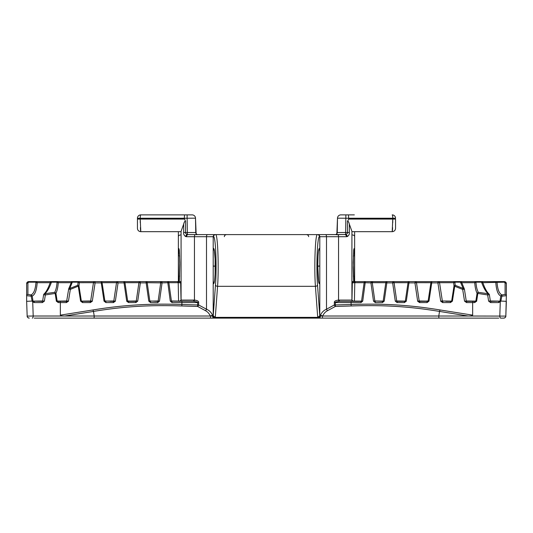 <?xml version="1.0" encoding="UTF-8"?>
<svg xmlns="http://www.w3.org/2000/svg" width="533" height="533" viewBox="0 0 533 533"><rect width="100%" height="100%" fill="white"/><g stroke="black" fill="none" stroke-linecap="round" stroke-linejoin="round"><path stroke-width="0.8" d="M208.989 318.121L327.022 318.121M210.548 318.121L210.548 316.022L212.54 316.022A2.099 1.985 90 0 0 214.526 318.121L34.245 318.121M214.526 318.121L215.299 318.121A2.099 2.099 0 0 1 213.2 316.022L213.2 283.689L213.2 316.022A2.099 1.346 180 0 0 215.299 317.375L215.299 318.121A2.099 2.099 0 0 1 213.2 316.022L212.54 316.022L212.54 315.156C211.208 312.325 209.196 310.346 206.498 309.213L198.642 304.956L198.642 302.591C198.922 301.312 197.523 300.472 194.452 300.072L181.02 300.072L179.734 301.332L181.02 300.072L180.674 282.87L178.215 282.703A1.259 1.206 -90 0 0 177.023 281.611L180.547 281.611L180.674 282.87M485.177 318.121L215.299 318.121A2.099 2.099 0 0 1 213.2 316.022A2.099 2.099 0 0 0 215.299 318.121M322.452 318.121L322.452 316.022L438.779 316.022A2.099 0.346 90 0 0 439.125 318.121L498.755 318.121M436.554 281.611L475.949 281.611A1.259 1.206 90 0 0 474.756 282.703C475.016 287.1 475.789 290.625 477.062 293.277L475.869 300.972L473.131 301.332L472.651 302.591L472.651 315.136C472.571 315.736 471.092 316.036 468.207 316.022L505.837 316.096A2.099 2.099 -90 0 1 505.83 316.182L506.35 295.722L501.886 296.155L501.966 294.902L500.773 295.988L500.027 301.018L506.35 301.332L505.837 316.096A2.099 2.099 0 0 1 503.738 318.121A2.099 2.099 -90 0 0 503.825 318.121M505.817 316.309A2.099 2.099 -90 0 1 505.684 316.809M505.564 317.062A2.099 2.099 -90 0 1 505.224 317.508M503.738 318.121C505.257 317.715 505.957 317.042 505.837 316.096A2.099 2.099 0 0 1 503.738 318.121L500.72 318.121A2.099 0.919 90 0 1 499.801 316.022L500.28 301.945A1.259 0.406 -136.3 0 1 499.887 301.172L491.113 301.332L490.307 300.972M461.545 282.283A1.259 1.206 90 0 0 460.472 281.611L497.016 281.611A1.259 1.206 90 0 0 495.823 282.703C496.363 290.332 498.015 294.756 500.773 295.988L501.886 296.155L500.787 301.332L498.661 302.591A1.259 0.546 -90 0 1 499.208 301.332L499.208 301.332M498.661 302.591L490.613 302.591L488.621 301.132L487.648 294.929L477.828 293.443L476.649 301.132L474.71 302.591A1.259 0.406 -90 0 1 475.116 301.332L469.473 301.332M477.828 293.443A1.259 0.42 -80.4 0 1 478.254 292.304L477.062 293.277L477.828 293.443M489.321 294.716A1.259 1.139 131.8 0 0 488.135 293.723A1.259 0.48 97.4 0 0 487.648 294.929L489.327 294.762M482.605 282.283A1.259 1.206 90 0 0 481.539 281.611L481.539 282.17C483.624 287.887 485.816 291.738 488.135 293.723L478.254 292.304C476.982 289.759 476.209 286.381 475.949 282.17L475.949 281.611M464.376 289.179A1.259 0.926 153 0 0 464.303 288.826A1.259 0.926 153 0 0 463.177 288.426L455.209 285.322L454.016 285.994L451.671 300.972L450.885 301.332L442.29 300.972M445.022 281.611L454.882 281.611A1.259 1.206 90 0 0 453.69 282.703L454.882 282.17L455.209 285.322A1.259 0.433 -65.6 0 0 454.736 286.154L452.404 301.132L450.432 302.591A1.259 0.453 -90 0 1 450.885 301.332L445.855 301.332M474.71 302.591L466.542 302.591L464.536 301.132L462.671 289.392A1.259 0.48 109.9 0 1 463.177 288.426L460.472 282.17L461.671 282.703M505.091 294.489L501.966 294.902C499.208 293.723 497.555 289.479 497.016 282.17L497.016 281.611L504.251 281.611C505.504 281.71 506.203 282.41 506.35 283.709L506.35 295.722A1.259 1.233 180 0 0 505.091 294.489L505.091 282.97L504.251 282.17L482.818 282.703M464.37 289.232L462.671 289.392L454.016 285.994L453.69 282.703L439.485 282.703M360.761 281.611L386.998 281.611A1.259 1.206 90 0 0 385.799 282.703L386.831 282.87L384.226 301.132L382.434 302.591L375.279 302.591L373.5 301.132L370.935 282.87L364.139 282.703A1.259 1.206 90 0 1 365.332 281.611L362.726 301.132L360.974 302.591L361.014 301.332L339.861 301.332A1.259 0.626 90 0 1 339.235 300.072L351.98 300.072L353.266 301.332L351.98 300.072L352.326 282.87L354.785 282.703A1.259 1.206 -90 0 1 355.977 281.611L358.323 281.611M381.828 281.611L392.834 281.611L392.648 282.87L386.831 282.87L386.998 281.611L409.224 281.611A1.259 1.206 90 0 0 408.031 282.703L408.964 282.87L406.293 301.132L404.447 302.591L397.105 302.591L395.279 301.132L392.648 282.87L394.034 282.703A1.259 1.206 90 0 0 392.834 281.611L379.283 281.611M413.055 281.611L432.103 281.611A1.259 1.206 90 0 0 430.911 282.703L431.737 282.87L428.978 301.132L427.08 302.591L419.524 302.591L417.645 301.132L414.94 282.87L416.426 282.703M450.432 302.591L442.623 302.591L440.684 301.132L437.899 282.87L439.538 282.677A1.259 1.259 0 0 0 438.293 281.611L421.416 281.611M472.651 315.136L439.965 309.94C410.63 305.142 384.453 303.337 351.067 304.49L334.358 304.956L334.358 302.591C334.078 301.312 335.477 300.472 338.548 300.072L339.235 300.072M354.019 301.332A0.42 0.4 90 0 0 354.418 300.972L354.785 282.703L364.139 282.703L361.587 300.972L361.014 301.332M362.726 301.132L353.286 301.065M439.965 309.94A2.099 0.666 -80.3 0 1 439.532 311.425L438.779 316.022L468.207 316.022L439.532 311.425C410.357 306.628 384.326 304.823 351.127 305.975L351.067 302.591L335.337 302.591C334.771 302.278 336.043 301.865 339.155 301.352L339.861 301.332M351.127 305.975L335.364 306.442L335.337 302.591L334.358 302.591M322.452 316.009L320.46 316.022L320.46 315.156L322.678 316.022C323.758 313.584 325.363 311.805 327.495 310.699L335.364 306.442A2.099 0.886 -118.7 0 1 334.358 304.956L326.502 309.213L326.502 236.705A2.099 0.979 -90 0 0 325.523 234.607L306.808 234.607M320.46 315.156C321.792 312.325 323.804 310.346 326.502 309.213A2.099 0.886 61.8 0 0 327.495 310.699M319.8 316.022A2.099 2.099 0 0 1 317.701 318.121A2.099 2.099 0 0 0 319.8 316.022L319.8 283.689L319.8 316.022A2.099 1.346 0 0 1 317.701 317.375L317.701 318.121A2.099 2.099 0 0 0 319.8 316.022L320.46 316.022A2.099 1.985 90 0 1 318.474 318.121M319.8 315.783L317.701 317.375L215.299 317.375L213.2 315.783M213.44 249.444A2.099 2.099 0 0 0 214.353 250.35L213.2 248.471L213.713 248.471C214.639 249.491 215.145 255.334 215.239 266.02L215.239 266.14C215.152 276.78 214.646 282.63 213.713 283.689L213.2 283.689L214.353 281.81A2.099 2.099 0 0 0 213.2 283.689L213.2 266.14L215.099 266.14L215.119 272.796M213.2 266.14L213.2 236.705A2.099 2.099 0 0 1 213.427 235.753M213.207 315.942L215.479 284.962C216.904 267.426 215.625 235.579 213.506 236.705L213.2 236.705C213.327 235.426 214.026 234.727 215.299 234.607L310.732 234.607A2.099 2.099 90 0 0 310.726 234.607L310.726 234.607M215.299 317.242L217.571 286.314C218.99 267.519 217.717 233.401 215.599 234.607A2.099 2.092 90 0 0 213.506 236.705M215.479 284.962A2.099 1.346 -175.8 0 0 217.571 286.314L315.429 286.314C314.01 267.519 315.283 233.401 317.401 234.607A2.099 2.092 90 0 1 319.494 236.705L319.8 236.705C319.673 235.426 318.974 234.727 317.701 234.607M187.083 234.607L215.299 234.607M222.274 234.607L222.274 234.607A2.099 2.099 90 0 1 222.274 234.607L226.192 234.607M184.278 219.076L140.219 219.076L140.805 231.668L180.96 231.668L183.665 224.093C184.231 221.841 184.858 220.948 185.544 221.415L184.278 218.237L187.116 218.237L187.116 214.879L192.153 214.879A3.358 3.358 0 0 1 195.504 218.177L187.116 218.237L195.504 218.177L196.171 234.607L192.793 234.607M207.544 234.607L215.599 234.607M179.308 281.611L179.781 262.522L179.135 249.457M178.368 281.611L178.368 231.668M178.948 248.585L178.368 255.567L178.635 281.611M178.368 276.594L179.628 276.047M178.368 255.567L179.628 256.113M179.055 282.43A1.259 0.366 -90 0 0 178.708 281.611L28.749 281.611A2.099 2.099 0 0 0 27.063 282.457M174.677 281.611L178.968 281.611M172.239 281.611L153.604 281.611M151.172 281.611L117.766 281.611L118.059 282.87L116.574 282.703M119.945 281.611L111.477 281.611M109.045 281.611L98.878 281.611M96.446 281.611L90.41 281.611M87.978 281.611L78.118 281.611A1.259 1.206 90 0 1 79.31 282.703L78.984 285.994L81.329 300.972L82.115 301.332L92.269 301.332M71.455 282.283A1.259 1.206 90 0 1 72.528 281.611L57.051 281.611A1.259 1.206 90 0 1 58.244 282.703C57.984 287.1 57.211 290.625 55.938 293.277L57.131 300.972L63.527 301.332M50.395 282.283A1.259 1.206 90 0 1 51.461 281.611L45.685 281.611M38.429 281.611L32.893 281.611M35.984 281.611A1.259 1.206 90 0 1 37.177 282.703L35.984 282.17L35.984 281.611L39.935 281.611M178.368 236.705A2.099 1.706 180 0 1 180.46 234.993M26.65 283.656A2.099 2.099 0 0 0 26.65 283.709L26.65 295.722L31.114 296.155L31.034 294.902L32.227 295.988L32.973 301.018L26.65 301.332L26.65 295.722A1.259 1.233 0 0 1 27.909 294.489L31.034 294.902C33.792 293.723 35.445 289.479 35.984 282.17L28.749 282.17L27.909 282.97L27.909 294.489M26.65 283.709C26.517 282.77 27.216 282.07 28.749 281.611C27.496 281.71 26.797 282.41 26.65 283.709L26.65 283.709A1.259 0.733 0 0 1 27.909 282.97M50.182 282.703L37.177 282.703C36.637 290.332 34.985 294.756 32.227 295.988L31.114 296.155L32.153 301.132L42.633 300.972M43.679 294.716A1.259 1.139 48.2 0 1 44.026 293.989C46.144 292.097 48.223 288.253 50.269 282.463L50.269 282.463A1.259 1.259 0 0 1 51.461 281.611L51.461 282.17L50.269 282.703M68.624 289.179A1.259 0.926 27 0 1 68.697 288.826A1.259 0.926 27 0 1 69.823 288.426A1.259 0.48 70.1 0 1 70.329 289.392L78.264 286.154L80.596 301.132L82.568 302.591L90.377 302.591L92.316 301.132L95.101 282.87L101.263 282.87A1.259 0.366 -90 0 0 100.897 281.611A1.259 1.206 90 0 1 102.089 282.703L101.263 282.87L104.022 301.132L105.92 302.591L113.476 302.591L115.355 301.132L118.059 282.87L124.036 282.87L123.776 281.611A1.259 1.206 90 0 1 124.969 282.703L124.036 282.87L126.707 301.132L128.553 302.591L135.895 302.591L137.721 301.132L140.352 282.87L146.169 282.87L146.002 281.611A1.259 1.206 90 0 1 147.201 282.703L146.169 282.87L148.774 301.132L150.566 302.591L157.721 302.591L159.5 301.132L162.065 282.87L168.861 282.703A1.259 1.206 90 0 0 167.668 281.611L170.274 301.132L172.026 302.591L197.663 302.591L197.663 304.956L198.642 304.956A2.099 0.886 -61.3 0 1 197.636 306.442L205.505 310.699C207.637 311.805 209.242 313.584 210.322 316.022L64.793 316.022L93.468 311.425C122.643 306.628 148.674 304.823 181.873 305.975L197.636 306.442L197.663 304.956L181.933 304.49C148.547 303.337 122.37 305.142 93.035 309.94L60.349 315.136C60.429 315.736 61.908 316.036 64.793 316.022L33.199 316.022L32.72 301.945L34.339 302.591L42.387 302.591L44.379 301.132L42.647 300.938L43.626 294.729A1.259 1.259 0 0 1 44.026 293.989L44.026 293.989A1.259 1.139 48.2 0 1 44.865 293.723C47.184 291.738 49.376 287.887 51.461 282.17L57.051 282.17C56.791 286.381 56.018 289.759 54.746 292.304L55.938 293.277L55.172 293.443A1.259 0.42 -99.6 0 0 54.746 292.304L44.865 293.723A1.259 0.48 82.6 0 1 45.352 294.929L43.673 294.762M42.387 302.591A1.259 0.5 -90 0 0 41.887 301.332L42.693 300.972M44.379 301.132L45.352 294.929L55.172 293.443L56.351 301.132L66.698 300.972M60.349 315.136L60.349 302.591L66.458 302.591L68.464 301.132L70.329 289.392L68.577 289.199A1.259 1.259 0 0 1 68.697 288.826L71.335 282.463A1.259 1.259 0 0 1 72.528 281.611L69.823 288.426L77.791 285.322L78.984 285.994L78.264 286.154A1.259 0.433 -114.4 0 0 77.791 285.322L78.118 281.611M170.274 301.132L193.139 301.332A1.259 0.626 90 0 0 193.765 300.072M178.981 301.332A0.42 0.4 90 0 1 178.582 300.972L178.215 282.703L168.861 282.703L171.413 300.972L179.714 301.065M172.026 302.591L171.986 301.332M185.651 236.545L186.557 236.705A2.099 1.639 -90 0 1 188.196 234.607L187.363 234.527L187.363 232.508L185.544 232.508C185.331 233.314 185.937 233.987 187.363 234.527A2.099 1.672 -68.1 0 0 185.651 236.545C184.098 235.459 183.432 234.114 183.665 232.508L185.544 232.508L185.544 221.415M187.116 214.879L140.805 214.879A3.358 0.586 90 0 0 140.219 218.237L137.447 218.237L137.447 228.311L137.447 218.237A3.358 3.358 0 0 1 140.805 214.879L178.662 214.879M192.153 214.879A3.358 3.358 0 0 1 195.504 218.177L195.758 232.541L187.363 232.508L187.116 218.237M197.896 234.607L197.856 234.607A2.099 2.099 0 0 1 195.758 232.541L195.964 233.421A2.099 2.099 0 0 1 195.758 232.548L195.758 232.548A2.099 2.099 -90 0 0 195.964 233.421L196.697 234.254M137.447 219.076L140.219 219.076L140.219 218.237L184.278 218.237L184.571 214.879M137.447 228.311A3.358 3.358 0 0 0 140.805 231.668A3.358 3.358 0 0 1 137.447 228.311M224.366 236.665C224.313 235.646 224.993 234.96 226.392 234.607M340.847 214.879A3.358 3.358 0 0 0 337.496 218.177L337.242 232.541L345.637 232.508L345.884 214.879L340.847 214.879A3.358 3.358 0 0 0 337.496 218.177L345.884 218.237L337.496 218.177L336.829 234.607L317.401 234.607M331.832 234.607L335.144 234.607A2.099 2.099 0 0 0 337.242 232.541L337.036 233.421A2.099 2.099 -90 0 0 337.242 232.541L337.236 232.694M395.553 219.076L395.553 228.311L395.553 219.076L392.781 219.076L392.195 231.668L352.04 231.668L349.335 224.093L349.335 232.508C349.568 234.114 348.902 235.459 347.349 236.545L346.443 236.705A2.099 1.639 -90 0 0 344.804 234.607L345.917 234.607M323.997 234.607L335.144 234.607A2.099 2.099 0 0 0 337.242 232.541M337.049 233.381L336.356 234.753L340.207 234.607M347.349 236.545A2.099 1.672 -111.9 0 0 345.637 234.527L345.637 232.508L347.456 232.508C347.669 233.314 347.063 233.987 345.637 234.527L325.523 234.607M353.692 281.611L353.219 262.522L354.052 248.585L354.632 255.567L353.372 256.113M354.052 248.585L353.865 249.457M353.945 282.43A1.259 0.366 -90 0 1 354.292 281.611L352.453 281.611L352.326 282.87M354.632 281.611L354.632 231.668M354.632 255.567L354.365 281.611M354.632 276.594L353.372 276.047M409.224 281.611L415.234 281.611L414.94 282.87L408.964 282.87L409.224 281.611M432.103 281.611L438.293 281.611A1.259 0.393 90 0 0 437.899 282.87L431.737 282.87A1.259 0.366 -90 0 1 432.103 281.611M423.955 281.611L434.122 281.611M454.882 281.611L442.59 281.611L454.882 281.611L454.882 282.17L460.472 282.17L460.472 281.611A1.259 1.259 0 0 1 461.665 282.457L464.303 288.826A1.259 1.259 0 0 1 464.423 289.199L466.242 300.972M354.032 281.611L442.59 281.611M488.621 301.132L490.353 300.938L489.374 294.729A1.259 1.259 0 0 0 488.974 293.989L488.974 293.989C486.856 292.097 484.777 288.253 482.731 282.463L482.731 282.463A1.259 1.259 0 0 0 481.539 281.611L487.315 281.611M497.016 281.611L493.065 281.611M497.909 281.611L499.321 281.611M494.664 281.611L500.107 281.611M345.884 214.879L354.338 214.879M392.401 230.849L392.621 227.684M392.754 222.647L392.781 219.143M395.553 228.311A3.358 3.358 0 0 1 392.195 231.668A3.358 3.358 0 0 0 395.553 228.311M345.884 218.237L395.553 218.237A3.358 3.358 0 0 0 392.195 214.879A3.358 0.586 90 0 1 392.781 218.237L392.781 219.076L348.722 219.076L348.429 214.879M349.335 224.093C348.769 221.841 348.142 220.948 347.456 221.415L348.722 219.076M339.155 301.352A1.293 0.7 89.4 0 1 338.548 300.072L338.548 236.705A2.099 0.979 -90 0 0 337.569 234.607M371.028 281.611L370.935 282.87L372.221 282.703A1.259 1.206 90 0 0 371.028 281.611A1.259 1.259 0 0 1 372.274 282.69L385.799 282.703L383.187 300.972L382.574 301.332L374.792 300.972M373.36 281.611A1.259 1.206 90 0 0 372.221 282.457M384.226 301.132L374.852 300.972M382.434 302.591L382.574 301.332M375.279 302.591L375.385 301.332M373.5 301.132L374.846 300.958L372.274 282.69M417.685 301.332L419.831 301.332L419.138 300.972M440.731 301.332L443.043 301.332A1.259 0.413 -90 0 0 442.623 302.591M475.116 301.332L464.536 301.132M394.42 281.611A1.259 1.206 90 0 0 393.647 281.904M395.279 301.132L396.725 300.952L394.08 282.69L408.031 282.703L405.346 300.972L404.687 301.332L396.672 300.972M406.293 301.132L396.725 300.972M404.447 302.591L404.687 301.332M397.105 302.591L397.312 301.332L406.246 301.332M416.42 282.677A1.259 1.206 90 0 0 415.234 281.611A1.259 1.259 0 0 1 416.48 282.683L430.911 282.703L428.139 300.972L419.831 301.332L419.524 302.591M428.978 301.132L419.198 300.972M427.08 302.591A1.259 0.346 -90 0 1 427.426 301.332L419.831 301.332M417.645 301.132L419.191 300.945L416.48 282.683M452.404 301.132L442.343 300.972M440.684 301.132L442.337 300.945L439.538 282.677M427.426 301.332L422.709 301.332M476.649 301.132L466.302 300.972M473.131 301.332L467.068 301.332A1.259 0.526 -90 0 0 466.542 302.591M461.751 282.703L474.756 282.703L475.949 282.17L481.539 282.17L482.731 282.703M505.091 282.97A1.259 0.733 180 0 1 506.35 283.709L506.35 283.709A2.099 2.099 0 0 0 506.35 283.656A2.099 2.099 0 0 1 506.35 283.709C506.483 282.77 505.784 282.07 504.251 281.611A2.099 2.099 0 0 1 505.937 282.457A2.099 2.099 0 0 0 504.251 281.611L504.251 282.17M354.632 236.705L354.632 236.705A2.099 1.706 0 0 0 352.54 234.993M32.153 301.132L32.72 301.945A1.259 0.406 -43.7 0 0 33.113 301.172L41.887 301.332M115.315 301.332L110.291 301.332M57.884 301.332L68.417 301.332L59.869 301.332L60.349 302.591L58.29 302.591A1.259 0.406 -90 0 0 57.884 301.332L59.869 301.332M161.972 281.611A1.259 1.259 0 0 0 160.726 282.69L160.779 282.703A1.259 1.206 90 0 1 161.972 281.611L162.065 282.87L147.201 282.703L149.813 300.972L157.615 301.332L157.721 302.591M159.64 281.611A1.259 1.206 90 0 1 160.779 282.457M148.774 301.132L158.148 300.972M150.566 302.591L150.426 301.332M159.5 301.132L158.208 300.972M140.166 281.611L140.352 282.87L138.966 282.703A1.259 1.206 90 0 1 140.166 281.611A1.259 1.259 0 0 0 138.92 282.69L124.969 282.703L127.653 300.972L135.688 301.332L135.895 302.591M137.721 301.132L136.328 300.972M138.58 281.611A1.259 1.206 90 0 1 139.353 281.904M126.707 301.132L136.275 300.972M128.553 302.591L128.313 301.332M115.355 301.132L113.862 300.972M116.58 282.677A1.259 1.206 90 0 1 117.766 281.611A1.259 1.259 0 0 0 116.52 282.683L102.089 282.703L104.861 300.972L113.169 301.332L113.476 302.591M104.022 301.132L113.802 300.972M105.92 302.591A1.259 0.346 -90 0 0 105.574 301.332L105.574 301.332M126.754 301.332L135.688 301.332L136.275 300.952L138.92 282.69M93.522 282.67A1.259 1.206 90 0 1 94.707 281.611A1.259 0.393 90 0 1 95.101 282.87L93.515 282.703M92.316 301.132L90.71 300.972M80.596 301.132L90.657 300.972M82.568 302.591A1.259 0.453 -90 0 0 82.115 301.332L87.146 301.332M90.377 302.591A1.259 0.413 -90 0 0 89.957 301.332L90.663 300.945L93.462 282.677L79.31 282.703L78.118 282.17L72.528 282.17L71.329 282.703M68.464 301.132L66.705 300.932L68.63 289.232M66.458 302.591A1.259 0.526 -90 0 0 65.932 301.332L66.758 300.972M71.249 282.703L58.244 282.703L57.051 282.17L57.051 281.611M56.351 301.132L58.29 302.591M212.54 315.156L210.548 316.009M213.44 235.733A2.099 2.099 0 0 1 214.619 234.713M198.642 302.591L197.663 302.591C198.229 302.278 196.957 301.865 193.845 301.352L193.139 301.332M193.845 301.352A1.293 0.7 90.6 0 0 194.452 300.072L194.452 236.705A2.099 0.979 -90 0 1 195.431 234.607M213.2 248.471A2.099 2.099 0 0 0 213.427 249.424M317.881 259.364L317.761 266.14C317.848 276.78 318.354 282.63 319.287 283.689L319.8 283.689L318.647 281.81A2.099 2.099 0 0 1 319.8 283.689L319.8 266.14L317.901 266.14L317.881 272.796M215.119 259.364L215.099 266.02L215.112 259.178L214.306 249.864M319.56 249.444A2.099 2.099 0 0 1 318.647 250.35L319.8 248.471L319.8 266.14M319.573 249.424A2.099 2.099 0 0 0 319.8 248.471L319.8 236.705A2.099 2.099 0 0 0 319.573 235.753A2.099 2.099 0 0 1 319.8 236.705L346.443 236.705M319.793 315.942L317.521 284.962C316.096 267.426 317.375 235.579 319.494 236.705M319.8 248.471L319.287 248.471C318.361 249.491 317.855 255.334 317.761 266.02L319.8 266.02M319.56 235.733A2.099 2.099 0 0 0 318.381 234.713A2.099 2.099 0 0 1 319.56 235.733M32.28 318.121A2.099 0.919 90 0 0 33.199 316.022L27.163 316.096A2.099 2.099 0 0 0 29.262 318.121A2.099 2.099 -90 0 1 29.175 318.121A2.099 2.099 -90 0 0 29.262 318.121C27.743 317.715 27.043 317.042 27.163 316.096L26.65 301.332M34.339 302.591A1.259 0.546 -90 0 0 33.792 301.332L33.792 301.332M56.398 301.332L65.932 301.332M27.183 316.309A2.099 2.099 -90 0 0 27.316 316.809A2.099 2.099 -90 0 1 27.183 316.309M27.436 317.062A2.099 2.099 -90 0 0 27.776 317.508A2.099 2.099 -90 0 1 27.436 317.062M500.847 301.132L490.367 300.972M476.602 301.332L467.068 301.332M490.613 302.591A1.259 0.5 -90 0 1 491.113 301.332M308.634 236.665C308.687 235.646 308.007 234.96 306.608 234.607M140.599 230.849L140.379 227.684M140.246 222.647L140.219 219.143M360.974 302.591L351.067 302.591L351.067 301.332M317.701 317.242L315.429 286.314A2.099 1.346 -4.2 0 0 317.521 284.962M181.08 231.455L181.08 300.072A1.259 1.259 90 0 1 179.821 301.332M180.254 281.624L180.254 282.55M28.749 281.611L28.749 282.17M181.873 305.975L181.933 301.332M178.708 281.611L180.547 281.611M183.665 224.093L183.665 232.508M186.557 236.705L213.2 236.705M137.447 218.237A3.358 3.358 0 0 1 140.805 214.879M351.92 231.455L351.92 300.072A1.259 1.259 90 0 0 353.179 301.332M395.553 218.237A3.358 3.358 0 0 0 392.195 214.879M347.456 221.415L347.456 232.508L349.335 232.508M354.292 281.611L352.453 281.611M439.478 282.67A1.259 1.206 90 0 0 438.293 281.611M352.746 281.624L352.746 282.55M93.035 309.94A2.099 0.666 -99.7 0 0 93.468 311.425L94.221 316.022A2.099 0.346 90 0 1 93.875 318.121M205.505 310.699A2.099 0.886 118.2 0 0 206.498 309.213L206.498 236.705A2.099 0.979 -90 0 1 207.477 234.607M214.246 249.877A2.099 2.092 -90 0 1 213.713 248.471M214.306 282.297L214.179 282.51C214.193 281.797 214.439 283.942 215.052 274.375L215.239 266.14L213.2 266.02M318.754 249.877A2.099 2.092 -90 0 0 319.287 248.471M214.246 282.283A2.099 2.092 90 0 0 213.713 283.689M317.761 266.14L318.694 282.297M318.754 282.283A2.099 2.092 90 0 1 319.287 283.689M179.281 249.73L179.788 264.388L179.295 281.611M195.831 233.054L195.771 232.721M187.363 234.607L188.309 234.607M196.171 234.607L196.644 234.753L195.964 233.421M353.705 281.611L353.212 267.766L353.719 249.73M394.08 282.69A1.259 1.259 0 0 0 392.834 281.611M337.229 232.721L337.149 233.121M337.029 233.427L336.303 234.254M160.726 282.69L158.154 300.958L157.615 301.332M113.169 301.332L113.809 300.945L116.52 282.683M94.707 281.611A1.259 1.259 0 0 0 93.462 282.677M318.694 249.864L318.821 249.651C318.941 249.451 318.514 249.331 318.028 256.28L317.768 266.02M494.391 281.611L493.918 281.611M493.745 281.611L493.212 281.611M39.802 281.611L39.275 281.611M39.096 281.611L38.529 281.611"/></g></svg>
